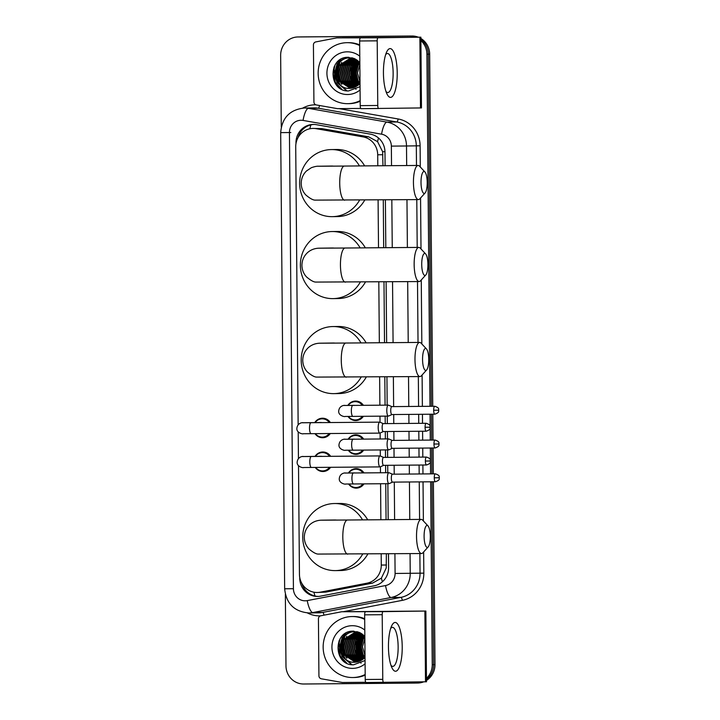 <?xml version="1.0" encoding="UTF-8"?>
<svg xmlns="http://www.w3.org/2000/svg" width="720" height="720" viewBox="0 0 720 720"><rect width="100%" height="100%" fill="white"/><g stroke="black" fill="none" stroke-linecap="round" stroke-linejoin="round"><path stroke-width="1.08" d="M347.841 405.423A9.756 9.36 89.2 0 1 363.393 405.333M363.393 416.304A9.756 9.36 89.2 0 1 348.012 416.43M348.138 439.209A9.756 9.36 89.2 0 1 363.69 439.119M363.681 450.09A9.756 9.36 89.2 0 1 348.309 450.216M348.426 472.995A9.756 9.36 89.2 0 1 363.987 472.905M363.978 483.876A9.756 9.36 89.2 0 1 348.606 484.002M315.054 456.372A9.756 9.36 89.2 0 1 330.642 456.327M330.57 467.307A9.756 9.36 89.2 0 1 315.261 467.433M314.757 422.595A9.756 9.36 89.2 0 1 330.345 422.55M330.273 433.521A9.756 9.36 89.2 0 1 314.964 433.647M382.968 165.735L382.608 151.704L377.568 141.651L368.631 136.818L321.759 128.601L313.02 128.43A18.297 17.55 -90.8 0 0 295.722 146.862L298.143 424.683M377.793 165.78L377.703 154.791A18.297 17.55 -90.8 0 0 363.042 136.89L316.161 128.682A18.297 17.55 -90.8 0 0 313.11 128.421A18.297 17.55 -90.8 0 0 313.02 128.43M298.503 465.687L299.448 574.344A18.297 17.55 -90.8 0 0 317.25 592.488L325.8 592.11L372.528 583.119L381.384 578.151L386.235 568.008L386.361 553.842M386.064 519.687L385.749 483.696M385.65 472.725L385.587 465.327M385.515 457.398L385.452 449.91M385.353 438.939L385.29 431.541M385.227 423.612L385.155 416.124M385.065 405.153L384.813 376.866M384.516 342.711L383.985 281.853M383.688 247.698L383.274 199.89M317.25 592.488A18.297 17.55 -90.8 0 0 320.202 592.191L366.93 583.2A18.297 17.55 -90.8 0 0 381.276 565.065L381.186 553.887M380.88 519.732L380.574 483.741M380.475 472.761L380.421 466.794M380.331 456.021L380.277 449.955M380.178 438.975L380.124 433.008M380.034 422.235L379.98 416.169M379.881 405.198L379.638 376.911M379.341 342.756L378.81 281.898M378.513 247.743L378.09 199.935M298.206 431.901L298.44 458.46M385.092 165.717L384.975 152.028A18.297 17.55 -90.8 0 0 370.314 134.127L316.404 124.686A18.297 17.55 -90.8 0 0 313.353 124.434A18.297 17.55 -90.8 0 0 313.263 124.434A18.297 17.55 -90.8 0 0 295.965 142.875L295.965 143.622M298.017 137.655A18.297 17.55 89.2 0 1 313.947 124.434M281.277 126.999L280.647 55.404A18.297 17.55 89.2 0 1 297.954 36.963A18.297 17.55 89.2 0 1 298.044 36.963L409.194 36.036A18.297 17.55 89.2 0 1 415.53 37.215M420.894 40.563A18.297 17.55 89.2 0 1 426.906 54.189L429.984 406.305M420.975 681.867A18.297 17.55 89.2 0 1 414.936 683.073A18.297 17.55 89.2 0 1 414.846 683.082L303.687 684A18.297 17.55 89.2 0 1 285.975 665.847L285.354 594.378M430.641 481.797L432.234 664.641A18.297 17.55 89.2 0 1 426.465 678.366M430.047 414.234L430.272 440.091M430.344 448.02L430.569 473.877M300.609 36.927A18.297 17.55 89.2 0 1 300.708 36.927A18.297 17.55 89.2 0 1 300.798 36.918L410.58 36.018A18.297 17.55 89.2 0 1 416.925 37.206A18.297 17.55 89.2 0 0 410.58 36.018L299.421 36.945L409.194 36.036M420.885 39.402A18.297 17.55 89.2 0 1 428.283 54.171L431.361 406.296L428.283 54.171A18.297 17.55 89.2 0 0 420.885 39.402M299.232 36.945A18.297 17.55 89.2 0 1 299.331 36.945A18.297 17.55 89.2 0 1 299.421 36.945A18.297 17.55 89.2 0 0 299.331 36.945L297.954 36.963M433.395 481.779L434.988 664.596L433.611 664.623A18.297 17.55 89.2 0 1 426.474 679.509A18.297 17.55 89.2 0 0 433.611 664.623L432.018 481.788L433.611 664.623L432.234 664.641M422.352 681.849A18.297 17.55 89.2 0 1 416.313 683.055A18.297 17.55 89.2 0 1 416.223 683.055A18.297 17.55 89.2 0 0 416.313 683.055A18.297 17.55 89.2 0 0 422.352 681.849M431.424 414.216L431.658 440.073L431.424 414.216M431.721 448.002L431.946 473.859L431.721 448.002M299.754 577.584L299.763 578.295A18.297 17.55 -90.8 0 0 317.565 596.439A18.297 17.55 -90.8 0 0 320.517 596.142L374.256 585.801A18.297 17.55 -90.8 0 0 388.602 567.657L388.476 553.824M388.179 519.669L387.864 483.678M387.774 472.707L387.711 465.309M387.639 457.38L387.576 449.892M387.477 438.921L387.414 431.523M387.342 423.594L387.279 416.106M387.18 405.135L386.937 376.848M386.64 342.693L386.109 281.835M385.812 247.68L385.389 199.872M318.258 596.421A18.297 17.55 89.2 0 1 301.941 583.578M411.957 36A18.297 17.55 89.2 0 1 418.329 37.197M420.876 38.457A18.297 17.55 89.2 0 1 429.66 54.153L432.738 406.278M432.81 414.207L433.035 440.064M433.098 447.993L433.323 473.85M434.988 664.596A18.297 17.55 89.2 0 1 426.483 680.436M423.729 681.831A18.297 17.55 89.2 0 1 417.69 683.037A18.297 17.55 89.2 0 1 417.6 683.037M383.436 73.08A24.399 6.885 -90.5 0 1 386.64 52.029A24.399 6.885 -90.5 0 1 393.552 51.759A24.399 6.885 -90.5 0 1 397.215 72.891A24.399 6.885 -90.5 0 1 393.921 94.149A24.399 6.885 -90.5 0 1 386.991 94.005A24.399 6.885 -90.5 0 1 383.436 73.08M385.965 91.458A19.512 5.508 89.5 0 0 387.783 92.529A19.512 5.508 89.5 0 0 393.138 72.936A19.512 5.508 89.5 0 0 387.459 53.496A19.512 5.508 89.5 0 0 385.659 54.594M360.765 108.432L337.635 108.63A3.051 2.925 -90.8 0 1 337.131 108.585L316.368 104.949A3.051 2.925 -90.8 0 1 313.92 101.961L313.425 44.937A3.051 2.925 -90.8 0 1 315.819 41.913L336.51 37.935A3.051 2.925 -90.8 0 1 337.005 37.881A3.051 2.925 -90.8 0 0 337.005 37.881L378.036 37.782A3.051 0.864 89.5 0 0 377.199 40.842L359.649 40.986A3.051 0.864 -90.5 0 1 360.486 37.926M342.153 37.818A3.051 2.925 89.2 0 1 342.171 37.809A3.051 2.925 89.2 0 1 342.189 37.809L420.867 37.188L378.036 37.782M420.867 37.188L421.479 107.928L361.098 108.666A3.051 0.864 -90.5 0 1 360.216 105.633L359.649 40.986M360.216 105.633L377.766 105.489L377.199 40.842M377.766 105.489A3.051 0.864 89.5 0 0 378.648 108.522L361.098 108.666M356.04 89.343A27.441 26.325 89.2 0 1 355.329 88.317M354.42 86.841A27.441 26.325 89.2 0 1 353.997 86.076M353.754 85.617A27.441 26.325 89.2 0 1 352.845 83.628M352.458 82.656A27.441 26.325 89.2 0 1 352.152 81.774M351.711 80.343A27.441 26.325 89.2 0 1 350.937 76.563M350.739 71.001A27.441 26.325 89.2 0 1 351.162 67.509M351.504 65.952A27.441 26.325 89.2 0 1 351.9 64.485M352.251 63.423A27.441 26.325 89.2 0 1 353.124 61.209M353.367 60.678A27.441 26.325 89.2 0 1 353.952 59.499M354.105 59.211A27.441 26.325 89.2 0 1 354.447 58.608M360.171 100.629A30.492 29.25 89.2 0 1 347.814 103.671A30.492 29.25 89.2 0 1 347.661 103.671A30.492 29.25 89.2 0 1 318.15 73.503A30.492 29.25 89.2 0 1 346.977 42.687A30.492 29.25 89.2 0 1 347.13 42.687A30.492 29.25 89.2 0 1 359.685 45.522M348.201 42.669A30.492 29.25 89.2 0 1 348.354 42.669A30.492 29.25 89.2 0 1 348.507 42.669A30.492 29.25 89.2 0 1 359.685 44.883M360.027 83.925L357.408 85.725A15.246 14.625 89.2 0 0 360.018 83.331L358.065 80.586L356.175 72.981L358.218 65.34L359.838 62.982M359.838 62.703L348.813 57.312C327.582 56.079 328.122 91.854 348.561 90.945L360.045 86.661M360.081 89.955A21.348 20.475 89.2 0 1 347.58 94.527A21.348 20.475 89.2 0 1 326.925 73.35A21.348 20.475 89.2 0 1 347.211 51.831A21.348 20.475 89.2 0 1 359.784 56.196M353.988 58.419L350.289 57.888M350.01 57.897C330.849 57.123 330.84 89.487 349.416 88.398L349.848 88.389C331.272 89.478 331.281 57.114 350.442 57.888L350.361 57.888M351.873 57.87L351.225 57.906M351.729 57.87L339.273 65.601L337.239 73.242L339.12 80.847L350.568 88.344M350.793 57.906L338.841 65.601L336.807 73.242L338.688 80.856L350.352 88.362M352.566 57.915L352.089 57.969M351.873 57.996L341.001 65.574L338.958 73.215L340.839 80.82L351.423 88.236M352.485 57.888L351.873 57.951M351.657 57.978L340.569 65.583L338.526 73.224L340.416 80.829L351.207 88.263M352.737 58.131L342.72 65.547L340.686 73.188L342.567 80.802L352.287 88.065M352.521 58.095L342.288 65.556L340.254 73.197L342.135 80.802L352.071 88.11M353.601 58.311L344.439 65.529L342.405 73.17L344.286 80.775L353.142 87.849M353.385 58.266L344.007 65.529L341.973 73.17L343.854 80.784L352.926 87.903M354.375 58.581L346.158 65.502L344.124 73.143L346.005 80.757L353.997 87.561M354.195 58.5L345.735 65.511L343.692 73.152L345.582 80.757L353.781 87.642M355.122 58.932L347.886 65.475L345.852 73.125L347.733 80.73L354.852 87.21M354.933 58.842L347.454 65.484L345.42 73.125L347.301 80.739L354.645 87.309M355.896 59.364L349.605 65.457L347.571 73.098L349.452 80.703L355.707 86.796M355.698 59.247L349.173 65.466L347.139 73.107L349.02 80.712L355.5 86.904M356.688 59.859L351.324 65.43L349.29 73.071L351.171 80.685L356.562 86.301M356.49 59.724L350.901 65.439L348.858 73.08L350.739 80.685L356.355 86.427M357.489 60.444L353.052 65.412L351.009 73.053L352.899 80.658L357.417 85.716M357.291 60.291L352.62 65.412L350.586 73.053L352.467 80.667L357.201 85.869M358.308 61.119L354.771 65.385L352.737 73.026L354.618 80.631L358.281 85.05M358.101 60.939L354.339 65.394L352.305 73.035L354.186 80.64L358.065 85.23M359.127 61.911L356.49 65.358L354.456 72.999L356.337 80.613L359.145 84.267M358.92 61.704L356.058 65.367L354.024 73.008L355.905 80.613L358.929 84.474M359.748 62.595L357.786 65.34L355.752 72.981L357.633 80.595L359.784 83.601M359.865 65.448L360 80.946M359.856 64.728L357.471 72.963L360 81.657M359.901 70.101L359.955 76.338M359.892 68.427L359.973 78.003M349.416 88.398L357.408 85.725M360.171 101.259A30.492 29.25 89.2 0 1 349.191 103.653L347.814 103.671M358.092 63.036L355.275 72.972L358.272 83.367M356.373 63.063L353.547 72.999L356.553 83.394M354.654 63.081L351.828 73.017L354.834 83.421M344.133 57.915L340.2 61.767M339.156 63.297L336.33 73.233L339.336 83.628M340.56 59.463L337.059 63.963L334.611 73.26L336.933 82.512L346.644 90.774M333.954 67.068L335.214 82.539L340.281 88.371M358.857 62.181L355.491 72.972L357.804 82.224L359.046 84.177M357.138 62.208L353.763 72.99L356.085 82.251L357.318 84.204M355.419 62.226L352.044 73.017L354.366 82.278L355.599 84.222M341.64 62.415L338.265 73.206L340.587 82.467L341.829 84.411M344.484 57.816L340.848 61.209M339.921 62.442L336.546 73.233L338.868 82.485L340.101 84.438M341.109 59.148L337.275 63.963L334.827 73.251L337.149 82.512L347.022 90.828M335.043 64.953L333.108 73.863L335.421 82.53L341.82 89.253M421.011 182.52A10.98 3.096 89.5 0 0 425.106 192.96A10.98 3.096 89.5 0 0 427.212 182.43A10.98 3.096 89.5 0 0 424.935 171.972A10.98 3.096 89.5 0 0 421.011 182.52M425.106 192.96L419.814 198.828A17.073 4.824 -90.5 0 1 418.401 199.602A17.073 4.824 -90.5 0 1 413.442 182.592A17.073 4.824 -90.5 0 1 418.113 165.447A17.073 4.824 -90.5 0 1 419.544 166.194L424.935 171.972M333.612 166.14A17.073 16.38 -90.8 0 0 331.677 166.041A17.073 16.38 -90.8 0 0 331.587 166.041A17.073 16.38 -90.8 0 0 331.506 166.041M359.604 200.088A33.543 32.175 89.2 0 1 332.289 216.657A33.543 32.175 89.2 0 1 332.118 216.657A33.543 32.175 89.2 0 1 299.646 183.474A33.543 32.175 89.2 0 1 331.362 149.58A33.543 32.175 89.2 0 1 331.533 149.571A33.543 32.175 89.2 0 1 359.442 165.933M336.357 149.508A33.543 32.175 89.2 0 1 336.528 149.508A33.543 32.175 89.2 0 1 336.699 149.508A33.543 32.175 89.2 0 1 364.626 165.888M364.752 200.043A33.543 32.175 89.2 0 1 337.455 216.585L332.289 216.657M421.722 264.483A10.98 3.096 89.5 0 0 425.826 274.923A10.98 3.096 89.5 0 0 427.923 264.393A10.98 3.096 89.5 0 0 425.646 253.935A10.98 3.096 89.5 0 0 421.722 264.483M425.826 274.923L420.525 280.791A17.073 4.824 -90.5 0 1 419.112 281.556A17.073 4.824 -90.5 0 1 414.153 264.555A17.073 4.824 -90.5 0 1 418.833 247.41A17.073 4.824 -90.5 0 1 420.255 248.157L425.646 253.935M334.323 248.103A17.073 16.38 -90.8 0 0 332.388 248.004A17.073 16.38 -90.8 0 0 332.307 248.004A17.073 16.38 -90.8 0 0 332.217 248.004M360.315 282.051A33.543 32.175 89.2 0 1 333 298.62A33.543 32.175 89.2 0 1 332.838 298.62A33.543 32.175 89.2 0 1 300.366 265.437A33.543 32.175 89.2 0 1 332.082 231.543A33.543 32.175 89.2 0 1 332.244 231.534A33.543 32.175 89.2 0 1 360.153 247.896M337.077 231.471A33.543 32.175 89.2 0 1 337.248 231.471A33.543 32.175 89.2 0 1 337.41 231.471A33.543 32.175 89.2 0 1 365.337 247.851M365.463 282.006A33.543 32.175 89.2 0 1 338.166 298.548L333 298.62M422.559 359.496A10.98 3.096 89.5 0 0 426.654 369.936A10.98 3.096 89.5 0 0 428.751 359.406A10.98 3.096 89.5 0 0 426.483 348.948A10.98 3.096 89.5 0 0 422.559 359.496M426.654 369.936L421.362 375.804A17.073 4.824 -90.5 0 1 419.949 376.569A17.073 4.824 -90.5 0 1 414.981 359.568A17.073 4.824 -90.5 0 1 419.661 342.423A17.073 4.824 -90.5 0 1 421.083 343.17L426.483 348.948M335.151 343.116A17.073 16.38 -90.8 0 0 333.225 343.017A17.073 16.38 -90.8 0 0 333.135 343.017A17.073 16.38 -90.8 0 0 333.054 343.017M361.143 377.064A33.543 32.175 89.2 0 1 333.828 393.633A33.543 32.175 89.2 0 1 333.666 393.633A33.543 32.175 89.2 0 1 301.194 360.45A33.543 32.175 89.2 0 1 332.91 326.556A33.543 32.175 89.2 0 1 333.081 326.547A33.543 32.175 89.2 0 1 360.99 342.909M337.905 326.484A33.543 32.175 89.2 0 1 338.076 326.484A33.543 32.175 89.2 0 1 338.247 326.484A33.543 32.175 89.2 0 1 366.165 342.864M366.291 377.019A33.543 32.175 89.2 0 1 338.994 393.561L333.828 393.633M424.098 536.463A10.98 3.096 89.5 0 0 428.193 546.912A10.98 3.096 89.5 0 0 430.299 536.382A10.98 3.096 89.5 0 0 428.022 525.924A10.98 3.096 89.5 0 0 424.098 536.463M428.193 546.912L422.901 552.78A17.073 4.824 -90.5 0 1 421.488 553.545A17.073 4.824 -90.5 0 1 416.529 536.544A17.073 4.824 -90.5 0 1 421.209 519.399A17.073 4.824 -90.5 0 1 422.631 520.146L428.022 525.924M336.699 520.092A17.073 16.38 -90.8 0 0 334.764 519.993A17.073 16.38 -90.8 0 0 334.683 519.993A17.073 16.38 -90.8 0 0 334.593 519.993M362.691 554.04A33.543 32.175 89.2 0 1 335.376 570.609A33.543 32.175 89.2 0 1 335.205 570.609A33.543 32.175 89.2 0 1 302.742 537.426A33.543 32.175 89.2 0 1 334.449 503.532A33.543 32.175 89.2 0 1 334.62 503.523A33.543 32.175 89.2 0 1 362.529 519.885M339.453 503.46A33.543 32.175 89.2 0 1 339.615 503.46A33.543 32.175 89.2 0 1 339.786 503.46A33.543 32.175 89.2 0 1 367.713 519.84M367.839 553.995A33.543 32.175 89.2 0 1 340.542 570.537L335.376 570.609M302.409 422.766L311.013 422.703A5.49 1.548 89.5 0 0 309.51 428.22A5.49 1.548 89.5 0 0 309.519 428.562A5.49 1.548 89.5 0 0 311.112 433.683L303.264 433.737C303.444 434.295 296.721 433.242 296.838 428.643C297.333 421.929 304.254 422.559 302.733 422.757L320.769 422.505A5.49 5.265 89.2 0 1 321.885 422.613M329.202 433.53A9.144 8.775 89.2 0 1 315.342 433.647M315.135 422.586A9.144 8.775 89.2 0 1 329.292 422.559M383.292 423.63L379.89 422.181A5.49 1.548 89.5 0 0 379.701 422.136A5.49 1.548 89.5 0 0 378.198 427.644A5.49 1.548 89.5 0 0 379.791 433.116A5.49 1.548 89.5 0 0 379.98 433.071L383.355 431.559M379.791 433.116L311.112 433.683M383.364 423.657A3.96 1.116 89.5 0 0 383.22 423.63A3.96 1.116 89.5 0 0 382.14 427.608A3.96 1.116 89.5 0 0 383.292 431.559A3.96 1.116 89.5 0 0 383.427 431.532M379.701 422.136L311.013 422.703M383.22 423.63L426.168 423.279A3.96 1.116 89.5 0 0 425.079 427.257A3.96 1.116 89.5 0 0 426.231 431.208L383.292 431.559M321.039 456.291A5.49 5.265 89.2 0 1 322.182 456.399M329.499 467.316A9.144 8.775 89.2 0 1 315.639 467.433M315.423 456.372A9.144 8.775 89.2 0 1 329.58 456.336M383.589 457.416L380.187 455.958A5.49 1.548 89.5 0 0 379.998 455.922A5.49 1.548 89.5 0 0 378.486 461.43A5.49 1.548 89.5 0 0 380.088 466.902A5.49 1.548 89.5 0 0 380.277 466.857L383.652 465.345M380.088 466.902L303.552 467.523C303.741 468.081 297.018 467.028 297.126 462.429C297.63 455.715 304.542 456.345 303.021 456.543A5.49 5.265 89.2 0 1 303.39 456.552M383.652 457.443A3.96 1.116 89.5 0 0 383.517 457.416A3.96 1.116 89.5 0 0 382.428 461.394A3.96 1.116 89.5 0 0 383.58 465.345A3.96 1.116 89.5 0 0 383.724 465.318M379.998 455.922A5.49 1.548 89.5 0 0 379.989 455.922L311.31 456.489A5.49 1.548 89.5 0 0 309.807 461.997A5.49 1.548 89.5 0 0 309.816 462.348A5.49 1.548 89.5 0 0 311.4 467.469M383.517 457.416L426.456 457.065A3.96 1.116 89.5 0 0 425.376 461.043A3.96 1.116 89.5 0 0 426.528 464.985L383.58 465.345A3.96 1.116 89.5 0 0 383.589 465.345M344.232 405.477L352.845 405.414A5.49 1.548 89.5 0 0 351.351 411.273A5.49 1.548 89.5 0 0 352.935 416.394L345.087 416.457C345.276 417.006 338.553 415.953 338.661 411.354C339.165 404.64 346.077 405.27 344.556 405.468A5.49 5.265 89.2 0 1 344.583 405.468L353.853 405.342A5.49 5.265 89.2 0 1 354.717 405.405M391.887 406.62L388.485 405.162A5.49 1.548 89.5 0 0 388.296 405.126A5.49 1.548 89.5 0 0 386.793 410.634A5.49 1.548 89.5 0 0 388.386 416.097A5.49 1.548 89.5 0 0 388.575 416.061L391.959 414.549M388.296 405.126L352.845 405.414M362.322 416.313A9.144 8.775 89.2 0 1 348.39 416.43M348.21 405.414A9.144 8.775 89.2 0 1 362.34 405.342M391.959 406.647A3.96 1.116 89.5 0 0 391.824 406.62A3.96 1.116 89.5 0 0 390.735 410.598A3.96 1.116 89.5 0 0 391.887 414.549A3.96 1.116 89.5 0 0 392.022 414.513M391.824 406.62L434.763 406.26A3.96 1.116 89.5 0 0 433.674 410.247A3.96 1.116 89.5 0 0 434.826 414.189L391.887 414.549M388.386 416.097A5.49 1.548 89.5 0 0 388.395 416.097L352.935 416.394M354.123 439.128A5.49 5.265 89.2 0 1 355.014 439.191M392.184 440.406L388.782 438.948A5.49 1.548 89.5 0 0 388.593 438.912A5.49 1.548 89.5 0 0 387.09 444.411A5.49 1.548 89.5 0 0 388.683 449.883A5.49 1.548 89.5 0 0 388.872 449.847L392.247 448.335M388.593 438.912L353.142 439.2A5.49 1.548 89.5 0 0 351.639 445.059A5.49 1.548 89.5 0 0 353.232 450.18L345.384 450.234C345.573 450.792 338.841 449.739 338.958 445.14C339.453 438.426 346.374 439.056 344.853 439.254A5.49 5.265 89.2 0 1 345.222 439.263M362.619 450.099A9.144 8.775 89.2 0 1 348.687 450.216M348.507 439.2A9.144 8.775 89.2 0 1 362.628 439.128M392.256 440.433A3.96 1.116 89.5 0 0 392.112 440.406A3.96 1.116 89.5 0 0 391.032 444.384A3.96 1.116 89.5 0 0 392.184 448.335A3.96 1.116 89.5 0 0 392.319 448.299M392.112 440.406L435.06 440.046A3.96 1.116 89.5 0 0 433.971 444.024A3.96 1.116 89.5 0 0 435.123 447.975L392.184 448.335M388.683 449.883L353.232 450.18M354.42 472.914A5.49 5.265 89.2 0 1 355.311 472.977M392.481 474.192L389.079 472.734A5.49 1.548 89.5 0 0 388.89 472.698A5.49 1.548 89.5 0 0 387.387 478.197A5.49 1.548 89.5 0 0 388.98 483.669A5.49 1.548 89.5 0 0 389.169 483.624L392.544 482.121M388.89 472.698L353.439 472.986A5.49 1.548 89.5 0 0 353.43 472.986A5.49 1.548 89.5 0 0 351.936 478.845A5.49 1.548 89.5 0 0 353.529 483.966L345.681 484.02C345.87 484.578 339.138 483.525 339.255 478.926C339.75 472.212 346.671 472.842 345.15 473.04A5.49 5.265 89.2 0 1 345.519 473.049M362.907 483.885A9.144 8.775 89.2 0 1 348.984 484.002M348.804 472.986A9.144 8.775 89.2 0 1 362.925 472.905M392.553 474.219A3.96 1.116 89.5 0 0 392.409 474.192A3.96 1.116 89.5 0 0 391.329 478.17A3.96 1.116 89.5 0 0 392.481 482.121A3.96 1.116 89.5 0 0 392.616 482.085M392.409 474.192L435.348 473.832A3.96 1.116 89.5 0 0 434.268 477.81A3.96 1.116 89.5 0 0 435.42 481.761L392.481 482.121M388.98 483.669L353.529 483.966M388.449 646.938A24.399 6.885 -90.5 0 1 391.653 625.887A24.399 6.885 -90.5 0 1 398.565 625.617A24.399 6.885 -90.5 0 1 402.219 646.749A24.399 6.885 -90.5 0 1 398.925 668.007A24.399 6.885 -90.5 0 1 391.995 667.863A24.399 6.885 -90.5 0 1 388.449 646.938M390.978 665.316A19.512 5.508 89.5 0 0 392.796 666.387A19.512 5.508 89.5 0 0 398.142 646.794A19.512 5.508 89.5 0 0 392.472 627.354A19.512 5.508 89.5 0 0 390.672 628.452M365.769 682.29L342.648 682.488A3.051 2.925 -90.8 0 1 342.135 682.443L321.372 678.807A3.051 2.925 -90.8 0 1 318.933 675.819L318.429 618.804A3.051 2.925 -90.8 0 1 320.823 615.78L341.523 611.793A3.051 2.925 -90.8 0 1 342.027 611.748L383.04 611.64A3.051 0.864 89.5 0 0 382.212 614.7L364.653 614.844A3.051 0.864 -90.5 0 1 365.49 611.784M342.027 611.748L347.193 611.676A3.051 2.925 89.2 0 1 347.193 611.676L425.871 611.046L383.04 611.64M425.871 611.046L426.492 681.786L366.111 682.533A3.051 0.864 -90.5 0 1 365.22 679.491L364.653 614.844M365.22 679.491L382.77 679.347L382.212 614.7M382.77 679.347A3.051 0.864 89.5 0 0 383.661 682.38L366.111 682.533M361.044 663.201A27.441 26.325 89.2 0 1 360.342 662.175M359.433 660.699A27.441 26.325 89.2 0 1 359.001 659.934M358.767 659.475A27.441 26.325 89.2 0 1 357.849 657.495M357.471 656.514A27.441 26.325 89.2 0 1 357.156 655.641M356.724 654.201A27.441 26.325 89.2 0 1 355.95 650.421M355.743 644.868A27.441 26.325 89.2 0 1 356.175 641.367M356.508 639.81A27.441 26.325 89.2 0 1 356.913 638.352M357.255 637.281A27.441 26.325 89.2 0 1 358.128 635.067M358.371 634.536A27.441 26.325 89.2 0 1 358.956 633.357M359.118 633.069A27.441 26.325 89.2 0 1 359.451 632.466M365.175 674.487A30.492 29.25 89.2 0 1 352.827 677.529A30.492 29.25 89.2 0 1 352.674 677.529A30.492 29.25 89.2 0 1 323.154 647.361A30.492 29.25 89.2 0 1 351.99 616.545A30.492 29.25 89.2 0 1 352.143 616.545A30.492 29.25 89.2 0 1 364.698 619.38M353.214 616.536A30.492 29.25 89.2 0 1 353.367 616.527A30.492 29.25 89.2 0 1 353.52 616.527A30.492 29.25 89.2 0 1 364.689 618.741M365.031 657.783L362.421 659.583A15.246 14.625 89.2 0 0 365.031 657.198M364.851 636.561L353.817 631.17C332.595 629.937 333.135 665.712 353.565 664.803L365.058 660.528M365.085 663.813A21.348 20.475 89.2 0 1 352.593 668.385A21.348 20.475 89.2 0 1 331.929 647.208A21.348 20.475 89.2 0 1 352.215 625.698A21.348 20.475 89.2 0 1 364.788 630.054M359.001 632.277L355.293 631.755M355.014 631.755C335.853 630.981 335.853 663.345 354.42 662.256L354.852 662.256C336.285 663.336 336.285 630.972 355.446 631.746L355.374 631.746M356.877 631.728L356.229 631.764M356.013 631.782L344.286 639.459L342.243 647.1L344.133 654.705L355.572 662.202M356.742 631.728L356.013 631.755M355.797 631.773L343.854 639.459L341.82 647.1L343.701 654.714L355.356 662.22M357.579 631.773L357.093 631.827M356.877 631.863L346.005 639.432L343.971 647.073L345.852 654.687L356.436 662.094M357.498 631.746L356.877 631.809M356.661 631.836L345.573 639.441L343.539 647.082L345.42 654.687L356.22 662.121M357.741 631.989L347.724 639.414L345.69 647.055L347.571 654.66L357.291 661.923M357.525 631.953L347.292 639.414L345.258 647.055L347.139 654.669L357.075 661.977M358.605 632.169L349.452 639.387L347.409 647.028L349.299 654.633L358.146 661.707M358.389 632.124L349.02 639.396L346.986 647.037L348.867 654.642L357.939 661.77M359.388 632.439L351.171 639.36L349.137 647.001L351.018 654.615L359.01 661.419M359.208 632.358L350.739 639.369L348.705 647.01L350.586 654.615L358.794 661.5M360.135 632.799L352.89 639.342L350.856 646.983L352.737 654.588L359.865 661.068M359.946 632.7L352.458 639.342L350.424 646.983L352.305 654.597L359.649 661.167M360.9 633.222L354.618 639.315L352.575 646.956L354.456 654.561L360.72 660.654M360.711 633.105L354.186 639.324L352.143 646.965L354.033 654.57L360.504 660.762M361.692 633.717L356.337 639.288L354.303 646.929L356.184 654.543L361.575 660.159M361.494 633.591L355.905 639.297L353.871 646.938L355.752 654.543L361.359 660.294M362.493 634.302L358.056 639.27L356.022 646.911L357.903 654.516L362.43 659.583L354.42 662.256M362.295 634.149L357.624 639.27L355.59 646.911L357.471 654.525L362.214 659.736M363.312 634.977L359.775 639.243L357.741 646.884L359.622 654.498L363.285 658.908M363.105 634.806L359.352 639.252L357.309 646.893L359.199 654.498L363.069 659.088M364.131 635.769L361.503 639.225L359.46 646.866L361.35 654.471L364.149 658.134M363.933 635.562L361.071 639.225L359.037 646.866L360.918 654.48L363.933 658.341M364.851 636.84L363.222 639.198L361.188 646.839L363.069 654.444L365.013 657.216M364.761 636.453L362.79 639.207L360.756 646.848L362.637 654.453L364.797 657.459M364.869 639.306L365.004 654.804M364.869 638.586L362.475 646.821L365.013 655.515M364.914 643.959L364.968 650.196M364.896 642.285L364.977 651.861M365.184 675.117A30.492 29.25 89.2 0 1 354.204 677.511L352.827 677.529M363.105 636.894L360.279 646.83L363.285 657.234M361.377 636.921L358.56 646.857L361.557 657.252M359.658 636.939L356.832 646.884L359.838 657.279M349.146 631.773L345.204 635.625M344.16 637.155L341.343 647.091L344.34 657.495M345.564 633.321L342.063 637.821L339.615 647.118L341.937 656.37L351.657 664.641M338.967 640.926L340.218 656.397L345.294 662.229M363.87 636.039L360.495 646.83L362.817 656.082L364.05 658.035M362.151 636.066L358.776 646.857L361.098 656.109L362.331 658.062M360.423 636.084L357.048 646.875L359.37 656.136L360.612 658.08M346.653 636.282L343.278 647.064L345.6 656.325L346.833 658.269M349.488 631.674L345.861 635.067M344.925 636.3L341.559 647.091L343.881 656.343L345.114 658.296M346.122 633.015L342.279 637.821L339.831 647.118L342.153 656.37L352.035 664.686M340.056 638.811L338.121 647.721L340.434 656.397L346.824 663.111M321.759 128.601L316.161 128.682M315.036 596.016A18.297 5.094 -100.9 0 1 313.884 592.2M384.966 151.686L382.608 151.704M377.568 141.651A18.297 5.085 -80.1 0 1 378.513 138.006M309.825 128.781A18.297 5.085 -80.1 0 1 310.923 124.884M382.392 581.778A18.297 5.094 -100.9 0 1 381.384 578.151M368.631 136.818L363.042 136.89M382.878 154.719L377.703 154.791M386.46 564.993L381.276 565.065M372.528 583.119L366.93 583.2M325.8 592.11L320.202 592.191M391.527 165.663L391.356 146.124A12.195 11.7 -90.8 0 0 381.582 134.19L303.066 120.429A12.195 11.7 -90.8 0 0 301.032 120.258A12.195 11.7 -90.8 0 0 289.44 132.552L293.418 588.717A12.195 11.7 -90.8 0 0 305.226 600.813A12.195 11.7 -90.8 0 0 307.251 600.615L385.524 585.558A12.195 11.7 -90.8 0 0 395.091 573.462L394.92 553.77M304.245 108.018A24.399 23.4 89.2 0 1 304.371 108.018A24.399 23.4 89.2 0 1 308.439 108.351L318.249 108.216A24.399 23.4 -90.8 0 0 314.181 107.883A24.399 23.4 -90.8 0 0 314.064 107.883L304.245 108.018C289.764 109.692 281.907 117.891 280.683 132.615L289.44 132.552M410.058 553.644L410.229 573.318A24.399 23.4 89.2 0 1 391.104 597.501L312.831 612.558A24.399 23.4 89.2 0 1 308.898 612.963A24.399 23.4 89.2 0 1 308.772 612.963L318.708 612.828A24.399 23.4 -90.8 0 0 322.65 612.423L400.914 597.366A24.399 23.4 -90.8 0 0 420.048 573.183L419.877 553.563M324 615.168A3.051 0.846 79.1 0 0 322.65 612.423L312.831 612.558A12.195 3.393 -100.9 0 1 307.251 600.615M302.778 108.081A27.441 26.325 89.2 0 1 315.018 104.823A27.441 26.325 89.2 0 1 315.918 104.832M339.075 108.612L398.115 118.962A27.441 26.325 89.2 0 1 420.102 145.809L420.291 166.986M420.561 198L421.002 248.949M421.272 279.963L421.83 343.962M422.1 374.976L422.379 406.368M422.442 414.297L422.523 423.306M422.595 431.235L422.667 440.154M422.739 448.083L422.82 457.092M422.892 465.021L422.964 473.94M423.036 481.86L423.378 520.938M423.648 551.952L423.828 573.147A27.441 26.325 89.2 0 1 402.309 600.354L343.197 611.73M320.589 615.834A27.441 26.325 89.2 0 1 307.422 612.936M426.906 54.189L429.66 54.153M298.044 36.963L300.798 36.918M303.066 120.429A12.195 3.384 -80.1 0 1 308.439 108.351L386.955 122.112L396.765 121.977L318.249 108.216A3.051 0.846 99.9 0 0 319.536 105.498M381.582 134.19A12.195 3.384 -80.1 0 1 386.955 122.112A24.399 23.4 89.2 0 1 406.503 145.98L416.313 145.845A24.399 23.4 -90.8 0 0 396.765 121.977A3.051 0.846 99.9 0 0 398.115 118.962M385.524 585.558A12.195 3.393 -100.9 0 0 391.104 597.501L400.914 597.366A3.051 0.846 79.1 0 1 402.309 600.354M395.091 573.462L423.828 573.147M391.356 146.124L406.503 145.98L406.674 165.537M406.971 199.692L407.385 247.5M407.682 281.655L408.222 342.513M408.519 376.668L408.78 406.476M408.843 414.405L408.924 423.423M408.996 431.343L409.068 440.262M409.14 448.191L409.221 457.2M409.284 465.129L409.365 474.048M409.437 481.977L409.761 519.489M419.58 519.408L419.247 481.896M419.184 473.967L419.103 465.048M419.031 457.119L418.95 448.11M418.887 440.181L418.806 431.262M418.734 423.342L418.662 414.324M418.59 406.395L418.329 376.587M418.032 342.432L417.501 281.574M417.204 247.419L416.79 199.611M416.484 165.456L416.313 145.845L420.102 145.809M394.614 519.615L394.29 482.103M394.218 474.174L394.146 465.255M394.074 457.326L393.993 448.317M393.93 440.388L393.849 431.469M393.777 423.549L393.705 414.531M393.633 406.602L393.372 376.794M393.075 342.639L392.544 281.781M392.247 247.626L391.824 199.818M308.772 612.963C294.201 611.595 286.164 603.531 284.661 588.771L293.418 588.717M285.561 132.57L290.817 132.534M420.489 107.946L419.877 37.206M320.661 166.23A17.073 16.38 -90.8 0 0 319.626 166.203A17.073 16.38 -90.8 0 0 319.536 166.212C318.672 166.41 317.439 165.564 311.355 167.706L306.477 170.973C303.003 174.411 301.248 178.578 301.212 183.456C301.302 187.839 302.814 191.664 305.757 194.913C309.96 198.477 313.119 200.214 315.234 200.115L418.401 199.602M318.564 166.239L344.403 166.059A17.073 4.824 89.5 0 0 339.723 183.204A17.073 4.824 89.5 0 0 344.691 200.205M321.381 248.193A17.073 16.38 -90.8 0 0 320.337 248.166A17.073 16.38 -90.8 0 0 320.256 248.166L318.483 248.202C314.001 248.49 310.23 250.074 307.188 252.936C303.714 256.374 301.959 260.541 301.923 265.419C302.013 269.802 303.534 273.627 306.468 276.876C310.68 280.44 313.839 282.177 315.945 282.078L419.112 281.556M319.275 248.202L345.123 248.022A17.073 4.824 89.5 0 0 340.443 265.158A17.073 4.824 89.5 0 0 345.402 282.168M322.209 343.206A17.073 16.38 -90.8 0 0 321.165 343.179A17.073 16.38 -90.8 0 0 321.084 343.179L319.311 343.215C314.829 343.503 311.067 345.087 308.016 347.949C304.542 351.387 302.787 355.554 302.751 360.432C302.85 364.815 304.362 368.64 307.296 371.889C311.508 375.453 314.667 377.19 316.773 377.091L419.949 376.569M320.112 343.215L345.951 343.035A17.073 4.824 89.5 0 0 341.271 360.171A17.073 4.824 89.5 0 0 346.23 377.181M323.757 520.182A17.073 16.38 -90.8 0 0 322.713 520.155A17.073 16.38 -90.8 0 0 322.632 520.155L320.859 520.191C316.368 520.479 312.606 522.063 309.564 524.925C306.09 528.363 304.335 532.53 304.299 537.408C304.389 541.791 305.91 545.607 308.844 548.865C313.056 552.429 316.215 554.166 318.321 554.067L421.488 553.545M321.651 520.191L347.49 520.011A17.073 4.824 89.5 0 0 342.81 537.147A17.073 4.824 89.5 0 0 347.778 554.157M425.079 427.257L430.164 427.203C429.471 426.591 431.748 425.124 426.168 423.279M425.376 461.043L430.452 460.989C429.768 460.377 432.045 458.91 426.456 457.065M303.021 456.543A5.49 5.265 89.2 0 1 303.048 456.543L321.066 456.291M433.674 410.247L438.759 410.193C438.066 409.581 440.343 408.105 434.763 406.26M433.971 444.024L439.056 443.979C438.363 443.367 440.64 441.891 435.06 440.046M434.268 477.81L439.353 477.765C438.66 477.153 440.937 475.677 435.348 473.832M425.502 681.804L424.881 611.064M414.936 683.073L417.69 683.037M280.683 132.615L284.661 588.771M300.708 36.927L299.331 36.945M346.977 42.687L348.354 42.669M331.587 166.041L319.536 166.212M331.362 149.58L336.528 149.508M344.403 166.059L418.113 165.447M332.307 248.004L320.256 248.166M332.082 231.543L337.248 231.471M345.123 248.022L418.833 247.41M333.135 343.017L321.084 343.179M332.91 326.556L338.076 326.484M345.951 343.035L419.661 342.423M334.683 519.993L322.632 520.155M334.449 503.532L339.615 503.46M347.49 520.011L421.209 519.399M322.101 418.833L325.701 418.779M322.353 437.121L325.953 437.076M426.231 431.208C431.784 429.264 429.48 427.833 430.164 427.203M302.706 456.552L311.31 456.489M322.398 452.619L325.998 452.565M322.65 470.907L326.25 470.862M426.528 464.985C432.072 463.05 429.777 461.619 430.452 460.989M355.185 401.661L358.785 401.616M355.437 419.958L359.037 419.904M434.826 414.189C440.379 412.254 438.075 410.823 438.759 410.193M344.529 439.263L353.142 439.2M354.15 439.128L344.853 439.254M355.482 435.447L359.082 435.402M355.725 453.744L359.334 453.69M435.123 447.975C440.676 446.04 438.372 444.6 439.056 443.979M344.826 473.049L353.439 472.986M354.447 472.914L345.15 473.04M355.77 469.233L359.37 469.179M356.022 487.53L359.622 487.476M435.42 481.761C440.973 479.826 438.669 478.386 439.353 477.765M347.175 611.676L342.018 611.748M351.99 616.545L353.367 616.527"/></g></svg>
